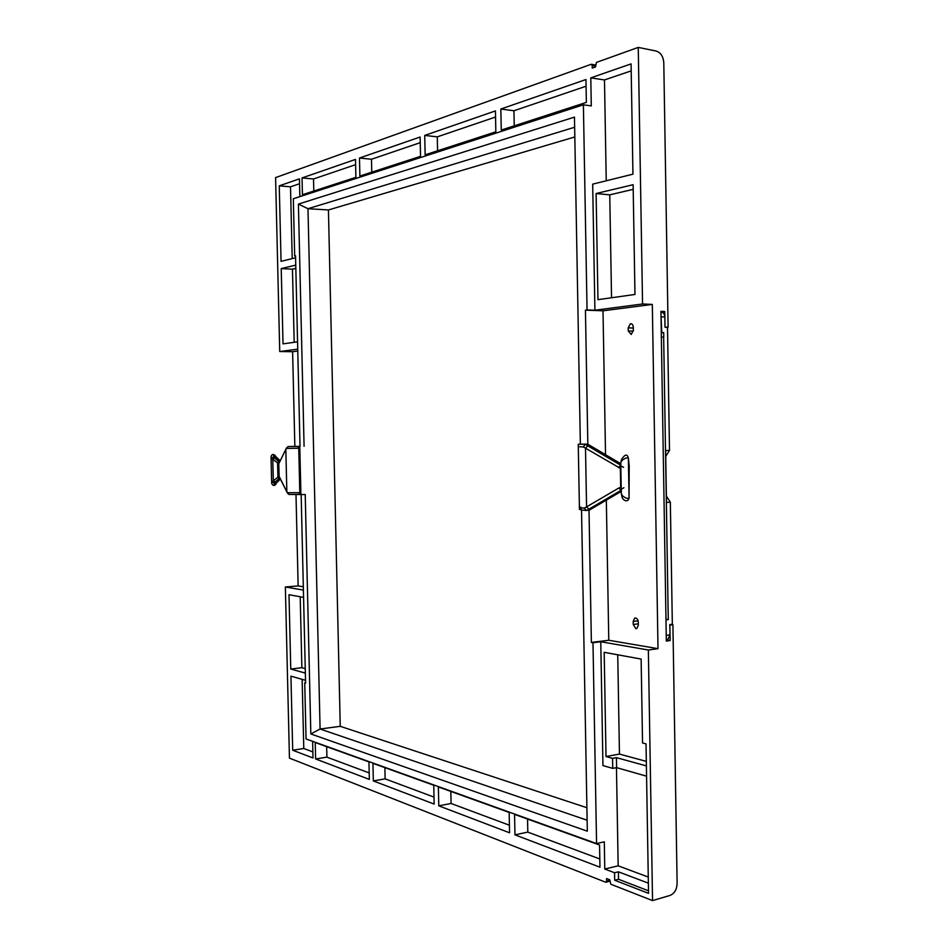 <?xml version="1.0" encoding="UTF-8"?>
<svg xmlns="http://www.w3.org/2000/svg" width="948" height="948" viewBox="0 0 948 948"><rect width="100%" height="100%" fill="white"/><g stroke="black" fill="none" stroke-linecap="round" stroke-linejoin="round"><path stroke-width="1.42" d="M297.731 446.378L298.762 448.226L299.805 492.699L298.869 494.501L300.919 494.607L299.781 446.366L288.014 446.544L299.781 446.366M298.762 448.226L286.533 448.428L285.834 449.34L286.841 491.716L289.104 494.453M300.919 494.607L305.22 494.512L310.837 733.953L320.092 729.012L307.981 208.702L298.407 204.081L304.083 446.271M301.156 494.607L305.588 683.046L304.735 682.797L306.05 738.954L596.565 843.566L592.986 642.732L591.374 642.448L589.016 510.344M581.539 509.953L587.322 831.195L310.837 733.953M581.93 444.221L578.256 444.245L579.441 509.479L581.065 509.562M589.751 509.763L586.385 510.51L584.347 508.092L586.563 506.896L585.509 448.167L583.245 446.923L585.461 444.304L588.471 444.648M591.291 508.839L588.625 510.403M578.256 444.245L586.409 444.102C582.416 444.245 582.783 444.292 587.499 444.245M587.831 444.28L585.437 310.138L587.049 309.925L583.387 104.813L293.323 198.748L294.674 255.984L295.539 255.77L300.018 446.318M298.407 204.081L574.464 117.114L580.354 444.15M286.533 448.428L288.014 446.544M279.897 461.486L278.795 463.442L279.115 476.571L280.039 478.337L278.913 478.693L277.93 477.152L273.308 480.802L272.787 459.353L271.104 458.038L273.498 457.232C273.415 455.265 273.771 454.839 274.588 455.952L280.134 461.001M279.85 461.593L278.499 461.226L277.586 462.861L277.93 477.152L279.115 476.571L279.648 477.839M278.499 461.226L273.498 457.232L276.105 456.912L280.252 460.752M279.755 461.783L278.795 463.442L277.586 462.861L272.787 459.353L274.043 458.405M279.636 479.285L276.78 482.757M276.034 484.001L275.915 484.203C274.162 486.146 272.74 485.85 271.661 483.326L271.685 482.129L274.114 482.852L278.913 478.693M276.176 457.031L275.299 455.692L274.588 455.952M275.382 455.81L275.299 455.692C273.225 453.748 271.792 454.104 271.021 456.746L271.104 458.038M271.685 482.129L273.308 480.802L274.6 481.679M305.588 682.69L304.735 682.797M305.529 680.332L290.941 676.149L292.695 750.235L313.006 757.973L312.615 741.324M596.565 843.566L604.303 841.812L604.777 869.032L618.167 865.82L616.461 767.667M591.374 642.448L608.782 640.255L658.007 648.669L648.349 650.008L600.759 641.749L592.986 642.732M600.759 641.749L602.952 765.581L612.728 768.378L612.55 758.353L606.021 756.54L604.184 652.319L641.132 659.073L642.543 742.971L646.026 743.86L648.539 893.348L614.683 880.23L614.553 872.753L604.777 869.032M585.437 310.138L603.011 310.814L652.319 304.426L642.554 303.988L638.253 47.4L596.411 62.426L595.51 66.941L592.251 68.102L592.204 65.471L591.208 64.286L275.584 177.608L279.731 351.53L297.731 349.172M608.782 640.255L606.329 500.07M605.535 454.744L603.011 310.814M629.294 466.783L628.394 458.216C626.96 457.434 624.779 458.251 621.864 460.633L620.762 462.541L621.307 493.766L622.469 495.828C625.692 498.281 627.896 498.98 629.069 497.937L628.358 457.931M629.057 498.067L629.199 465.575M618.404 467.601L620.679 465.195L587.76 445.821L585.509 448.167L620.359 468.359L620.679 487.319L618.76 488.042L621.118 490.282L586.646 510.534M590.059 445.655L587.44 444.257M587.049 309.925L594.906 310.233L642.554 303.988M631.202 70.863L604.48 79.952L590.794 77.866L591.291 105.903L583.387 104.813M604.48 79.952L606.234 180.784M590.794 77.866L631.084 63.895L632.944 174.171L592.678 184.149L594.906 310.233M295.539 256.043L294.674 255.984M299.864 196.639L299.438 178.84L279.257 185.844L281.058 261.364L295.586 257.773M297.565 341.837L283.025 343.875L281.224 268.592L295.752 265.132M634.97 294.461L597.963 299.663L596.102 193.534L633.122 184.706L634.97 294.461M501.255 130.066L500.84 109.032L585.959 79.537L586.362 102.384L501.255 130.066M425.142 154.82L424.728 135.422L495.437 110.916L495.84 131.819L425.142 154.82M355.903 177.335L302.436 194.731L302.045 177.94L355.5 159.418L355.903 177.335M420.521 156.325L359.885 176.044L359.482 158.032L420.118 137.022L420.521 156.325M294.852 446.425L292.612 351.708L279.731 351.53M303.407 590.118L285.36 586.978L298.146 585.911L295.989 494.548M285.36 586.978L289.448 758.139L605.654 882.209L606.601 881.095L606.554 878.559L609.801 879.815L610.856 884.247L652.544 900.6L648.349 650.008M574.82 136.95L328.435 209.958L340.249 726.322L586.895 807.72M328.435 209.958L307.981 208.702L574.642 127.257M587.12 820.221L320.092 729.012L340.249 726.322M305.363 673.092L290.763 669.039L288.998 594.716L303.573 597.382M514.563 814.391L599.563 845.024L599.966 867.195L514.965 834.844L514.563 814.391M438.379 786.935L509.159 812.436L509.55 832.782L438.782 805.836L438.379 786.935M315.234 742.545L368.95 761.908L369.341 779.41L315.625 758.957L315.234 742.545M372.943 763.341L433.757 785.264L434.16 804.082L373.334 780.927L372.943 763.341M652.544 900.6L669.869 895.481C674.431 893.62 676.848 889.556 677.121 883.287L672.914 624.708L669.88 625.099L670.141 640.54L666.325 641.061L660.934 311.335L664.773 311.501L665.022 327.143L668.091 327.238L663.79 62.9C663.316 56.465 660.72 52.507 656.028 51.014L638.253 47.4M658.007 648.669L652.319 304.426M665.022 327.143L667.51 327.487L669.501 450.407L665.626 450.537L666.48 502.416L670.343 502.179L672.333 624.27L669.821 624.566L669.999 634.876L667.949 639.248L666.302 639.462M666.207 327.439L668.091 327.238M664.773 311.501L660.934 311.963M664.975 327.143L664.809 316.976C664.536 313.847 663.327 312.248 661.183 312.2L660.946 312.224M660.981 314.309L661.751 332.523L663.707 332.582L663.778 337.014L661.349 337.239M666.278 637.791L665.982 619.743M665.97 619.257L668.269 619.601L666.456 619.814M668.269 619.601L663.659 337.002M667.949 639.248L666.48 639.438M666.314 639.924L670.141 640.54M671.006 624.424L672.914 624.708M633.311 331.101L628.24 330.959L631.202 334.478L633.347 330.402L633.3 327.309C633.039 324.761 632.067 323.6 630.349 323.801L628.192 327.878L633.311 328.032M638.288 622.184L638.336 625.242L636.819 628.524L635.847 628.666L633.24 624.459L633.193 621.414L634.722 618.12C636.7 617.752 637.885 619.115 638.288 622.184M628.24 330.959L628.192 327.878M670.343 502.179L666.373 496.017M665.721 456.426L669.501 450.407M661.277 332.831L663.707 332.582M298.146 585.911L303.324 586.788M292.612 351.708L297.779 351.044M300.196 596.766L301.867 667.7L305.256 668.613M290.763 669.039L301.867 667.7M302.139 679.361L303.775 748.505L312.864 751.894M292.695 750.235L303.775 748.505M648.266 877.054L618.167 865.82M648.373 883.157L618.404 871.816L614.553 872.753M646.572 776.187L616.591 767.643L612.728 768.378M616.591 767.643L616.425 757.642L612.55 758.353M646.323 761.374L619.459 754.075L606.021 756.54M616.425 757.642L646.406 765.913M619.459 754.075L617.74 654.795M614.683 880.23L618.534 879.282L618.404 871.816M648.503 890.824L618.534 879.282M527.55 819.072L527.799 832.107L514.965 834.844M527.799 832.107L599.811 858.971M450.833 791.414L451.082 803.477L438.782 805.836M451.082 803.477L509.408 825.234M315.625 758.957L326.906 757.144L326.669 746.669M326.906 757.144L369.187 772.916M384.876 767.643L385.113 778.865L434.006 797.102M373.334 780.927L385.113 778.865M299.556 183.734L290.515 186.815L279.257 185.844M290.515 186.815L292.209 258.603M295.835 268.379L292.458 269.161L294.188 342.311M281.224 268.592L292.458 269.161M633.193 189.351L609.754 194.85L611.543 297.755M609.754 194.85L596.102 193.534M500.84 109.032L513.958 110.762L514.243 125.835M586.077 86.221L513.958 110.762M424.728 135.422L437.277 136.856L437.573 150.779M495.555 117.031L437.277 136.856M313.8 191.034L313.527 178.982L302.045 177.94M313.527 178.982L355.619 164.656M420.237 142.662L371.486 159.252L359.482 158.032M371.486 159.252L371.77 172.181M287.588 492.699L299.805 492.699M289.152 494.453L298.869 494.501M621.45 491.171L590.462 509.23M584.347 508.092L583.672 508.057C579.643 507.82 578.683 507.524 580.804 507.156M583.245 446.923L579.714 446.769M585.509 444.304L582.036 444.209M286.545 447.871L279.186 462.944M287.694 493.47L279.53 477.128M274.114 482.852L276.01 482.781L275.264 484.025C274.434 485.139 274.055 484.76 274.114 482.852M280.418 479.107L275.264 484.025M623.559 467.352L621.781 466.309M621.888 488.895L623.914 487.722M621.864 460.633L621.509 459.543C624.957 454.139 627.256 453.701 628.394 458.216L629.069 497.937C628.121 503.435 622.137 499.88 622.03 496.716L622.469 495.828M618.76 488.042L586.563 506.896L588.898 509.088M587.76 445.821L585.461 444.304M589.324 445.489L620.904 464.046M592.204 65.471L595.486 66.076M609.813 880.242L606.601 881.095M664.809 316.976L661.491 316.857M666.705 635.29L669.999 634.876M638.312 623.855L633.24 624.459M638.111 620.833L633.193 621.414M298.999 494.489L288.844 494.441M588.815 510.391L621.438 491.265M586.385 510.51C577.474 509.597 582.475 510.261 580.674 507.808M280.039 478.337L286.841 491.905M271.638 482.224L271.057 457.931M621.521 494.631L621.9 496.325M620.869 463.762L588.08 444.363M621.319 460.159L621.035 461.64M595.474 65.009L591.682 64.322M606.199 882.161L609.825 881.19M631.475 323.837L630.349 323.801M635.764 617.989L634.722 618.12"/></g></svg>
